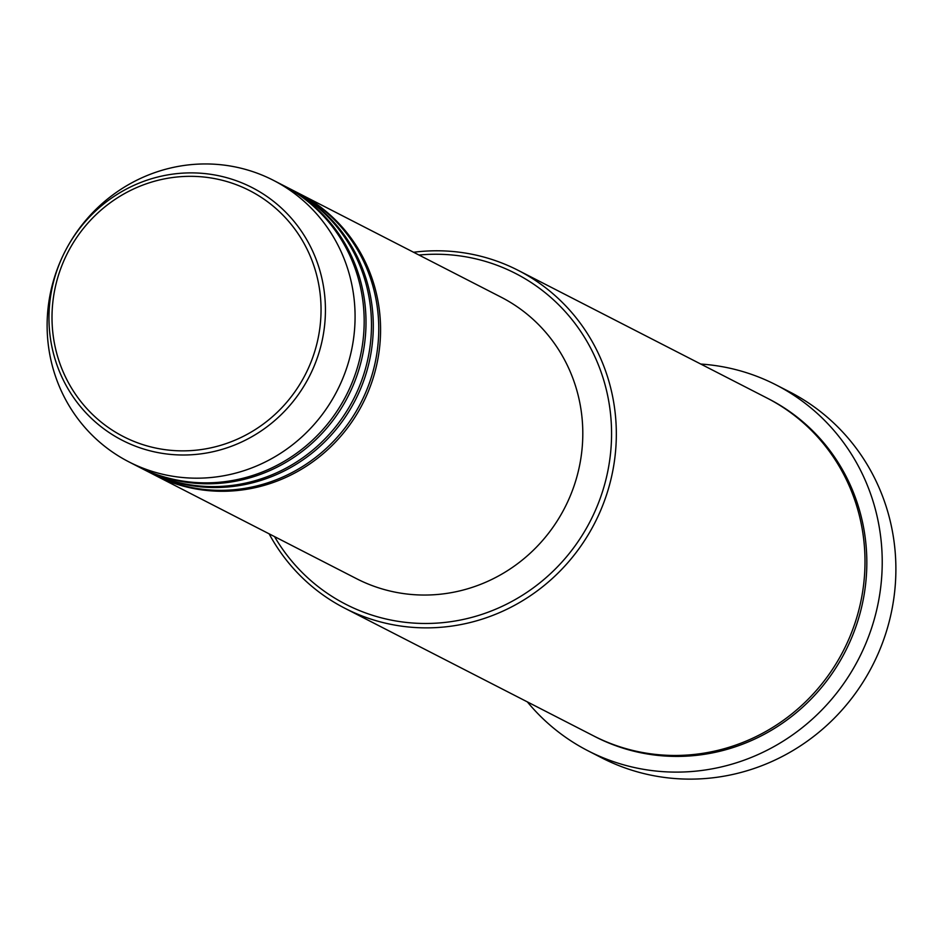 <?xml version="1.0" encoding="UTF-8"?>
<svg xmlns="http://www.w3.org/2000/svg" width="943" height="943" viewBox="0 0 943 943"><rect width="100%" height="100%" fill="white"/><g stroke="black" fill="none" stroke-linecap="round" stroke-linejoin="round"><path stroke-width="1.41" d="M297.929 192.914A158.235 152.837 117.2 0 1 298.837 193.386A158.235 152.837 117.2 0 1 380.548 326.667A158.235 152.837 117.2 0 1 154.369 474.942A158.235 152.837 117.2 0 1 153.461 474.47M290.644 189.178A158.235 152.837 117.2 0 1 291.552 189.637L297.021 192.443A158.235 152.837 117.2 0 1 378.732 325.724A158.235 152.837 117.2 0 1 152.542 473.999L147.084 471.194A158.235 152.837 117.2 0 1 146.165 470.722M291.552 189.637A158.235 152.837 117.2 0 1 373.263 322.919A158.235 152.837 117.2 0 1 147.084 471.194M283.348 185.441A158.235 152.837 117.2 0 1 284.267 185.901L289.737 188.706A158.235 152.837 117.2 0 1 371.448 321.987A158.235 152.837 117.2 0 1 145.257 470.262L139.788 467.457A158.235 152.837 117.2 0 1 138.88 466.985M284.267 185.901A158.235 152.837 117.2 0 1 365.978 319.182A158.235 152.837 117.2 0 1 139.788 467.457M273.34 180.29L282.44 184.969A158.235 152.837 117.2 0 1 364.151 318.251A158.235 152.837 117.2 0 1 137.973 466.526L128.861 461.846A158.235 152.837 117.2 0 1 47.15 328.565A158.235 152.837 117.2 0 1 273.34 180.29A158.235 152.837 117.2 0 1 355.051 313.571A158.235 152.837 117.2 0 1 128.861 461.846M274.519 536.591A185.924 179.583 -62.8 0 0 479.716 615.084A185.924 179.583 -62.8 0 0 611.535 430.055A185.924 179.583 -62.8 0 0 418.987 255.034M413.588 252.264A189.873 183.402 117.2 0 1 518.237 270.393A189.873 183.402 117.2 0 1 616.298 430.326A189.873 183.402 117.2 0 1 344.867 608.259A189.873 183.402 117.2 0 1 269.12 533.821M588.149 750.876L601.811 757.889A205.704 198.69 -62.8 0 0 895.85 565.128A205.704 198.69 -62.8 0 0 789.621 391.864L775.959 384.85A205.704 198.69 117.2 0 1 882.188 558.115A205.704 198.69 117.2 0 1 588.149 750.876A205.704 198.69 117.2 0 1 527.373 701.91M518.237 270.393L766.918 397.993A189.873 183.402 117.2 0 1 864.967 557.938A189.873 183.402 117.2 0 1 593.548 735.858L344.867 608.259M298.837 193.386L501.063 297.151A158.235 152.837 117.2 0 1 582.774 430.432A158.235 152.837 117.2 0 1 356.584 578.707L154.369 474.942M700.743 364.045A205.704 198.69 117.2 0 1 775.959 384.85M321.021 307.041A138.232 133.529 -62.8 0 0 183.897 176.482A138.232 133.529 -62.8 0 0 52.03 320.149A138.232 133.529 -62.8 0 0 189.154 450.707A138.232 133.529 -62.8 0 0 321.021 307.041M48.989 320.667A142.051 137.218 117.2 0 1 184.498 173.041A142.051 137.218 117.2 0 1 325.406 307.206A142.051 137.218 117.2 0 1 189.908 454.844A142.051 137.218 117.2 0 1 48.989 320.667M767.826 398.465A189.873 183.402 117.2 0 1 866.794 558.869A189.873 183.402 117.2 0 1 594.455 736.33"/></g></svg>
